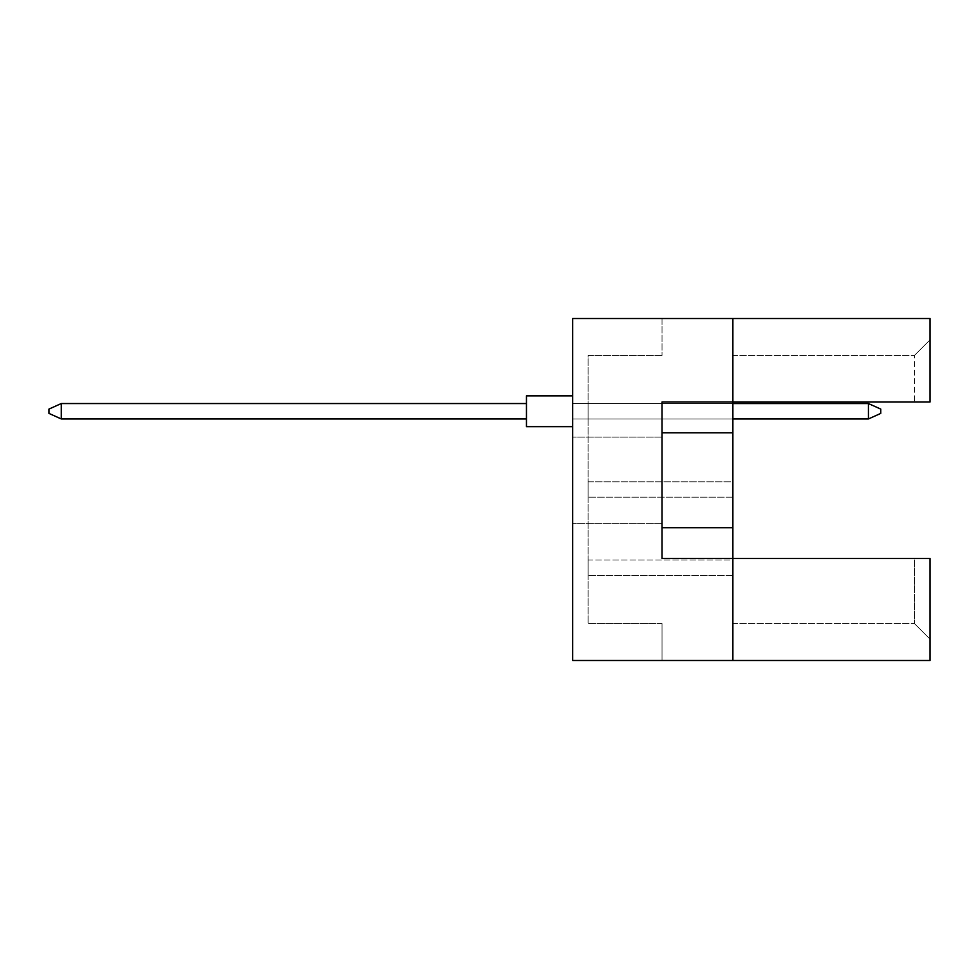 <?xml version="1.0" encoding="UTF-8"?>
<svg xmlns="http://www.w3.org/2000/svg" width="979" height="979" viewBox="0 0 979 979"><rect width="100%" height="100%" fill="white"/><g stroke="black" fill="none" stroke-linecap="round" stroke-linejoin="round"><path stroke-width="0.73" stroke-dasharray="4.89 3.67" d="M572.678 480.261L572.678 437.123L572.678 480.261M662.024 480.261L662.024 437.123L662.024 480.261M732.879 660.482L732.879 558.507L732.879 660.482L732.879 558.507L732.879 623.513L732.879 558.507L930.05 558.507L930.05 660.482L572.678 660.482L572.678 318.518L732.879 318.518L732.879 558.507L930.05 558.507L930.05 639.165L930.05 558.507L914.398 558.507L914.398 623.513L914.398 558.507L662.024 558.507L662.024 402.002L732.879 402.002L732.879 318.518L930.05 318.518L930.05 402.002L930.05 339.835L930.05 402.002L914.398 402.002L914.398 355.487L914.398 402.002L930.05 402.002L732.879 402.002L732.879 318.518M732.879 481.803L732.879 497.197L732.879 481.803L732.879 497.197L732.879 481.803L732.879 497.197L732.879 481.803L732.879 497.197L732.879 481.803L732.879 497.197L732.879 481.803L732.879 497.197L732.879 481.803L732.879 497.197L732.879 481.803L732.879 497.197L732.879 481.803L732.879 497.197L732.879 481.803L732.879 497.197L732.879 481.803L732.879 497.197L732.879 481.803L732.879 497.197L732.879 481.803L732.879 497.197L732.879 481.803L732.879 497.197L732.879 481.803L732.879 497.197L732.879 481.803L732.879 497.197L732.879 481.803L588.085 481.803L588.085 497.197L588.085 481.803L588.085 497.197L588.085 481.803L588.085 497.197L588.085 481.803L588.085 497.197L588.085 481.803L588.085 497.197L588.085 481.803L588.085 497.197L588.085 481.803L588.085 497.197L588.085 481.803L588.085 497.197L588.085 481.803L588.085 497.197L588.085 481.803L588.085 497.197L588.085 481.803L588.085 497.197L588.085 481.803L588.085 497.197L588.085 481.803L588.085 497.197L588.085 481.803L588.085 497.197L588.085 481.803L588.085 497.197L588.085 481.803L588.085 497.197L588.085 481.803L732.879 481.803M732.879 560.049L732.879 575.456L732.879 560.049L732.879 575.456L732.879 560.049L732.879 575.456L732.879 560.049L732.879 575.456L732.879 560.049L732.879 575.456L732.879 560.049L732.879 575.456L732.879 560.049L732.879 575.456L732.879 560.049L732.879 575.456L732.879 560.049L732.879 575.456L732.879 560.049L732.879 575.456L732.879 560.049L732.879 575.456L732.879 560.049L732.879 575.456L732.879 560.049L732.879 575.456L732.879 560.049L732.879 575.456L732.879 560.049L732.879 575.456L732.879 560.049L732.879 575.456L732.879 560.049L588.085 560.049L588.085 575.456L588.085 560.049L588.085 575.456L588.085 560.049L588.085 575.456L588.085 560.049L588.085 575.456L588.085 560.049L588.085 575.456L588.085 560.049L588.085 575.456L588.085 560.049L588.085 575.456L588.085 560.049L588.085 575.456L588.085 560.049L588.085 575.456L588.085 560.049L588.085 575.456L588.085 560.049L588.085 575.456L588.085 560.049L588.085 575.456L588.085 560.049L588.085 575.456L588.085 560.049L588.085 575.456L588.085 560.049L588.085 575.456L588.085 560.049L588.085 575.456L588.085 560.049L732.879 560.049M732.879 403.544L732.879 418.951L732.879 403.544L732.879 418.951L732.879 403.544L732.879 418.951L732.879 403.544L732.879 418.951L732.879 403.544L732.879 418.951L732.879 403.544L732.879 418.951L732.879 403.544L732.879 418.951L732.879 403.544L732.879 418.951L732.879 403.544L732.879 418.951L732.879 403.544L732.879 418.951L732.879 403.544L732.879 418.951L732.879 403.544L732.879 418.951L732.879 403.544L732.879 418.951L732.879 403.544L732.879 418.951L732.879 403.544L732.879 418.951L732.879 403.544L732.879 418.951L732.879 403.544L588.085 403.544L588.085 418.951L588.085 403.544L588.085 418.951L588.085 403.544L588.085 418.951L588.085 403.544L588.085 418.951L588.085 403.544L588.085 418.951L588.085 403.544L588.085 418.951L588.085 403.544L588.085 418.951L588.085 403.544L588.085 418.951L588.085 403.544L588.085 418.951L588.085 403.544L588.085 418.951L588.085 403.544L588.085 418.951L588.085 403.544L588.085 418.951L588.085 403.544L588.085 418.951L588.085 403.544L588.085 418.951L588.085 403.544L588.085 418.951L588.085 403.544L588.085 418.951L588.085 403.544L732.879 403.544L572.678 403.544L572.678 418.951L572.678 403.544L868.434 403.544L880.757 409.087L880.757 413.407L880.757 409.087L868.434 403.544L868.434 418.951L880.757 413.407L868.434 418.951L868.434 403.544L572.678 403.544L572.678 418.951L868.434 418.951L572.678 418.951L572.678 403.544L868.434 403.544L880.757 409.087L880.757 413.407L880.757 409.087L868.434 403.544L868.434 418.951L880.757 413.407L868.434 418.951L868.434 403.544L572.678 403.544L572.678 418.951L868.434 418.951L572.678 418.951L572.678 403.544L868.434 403.544L880.757 409.087L880.757 413.407L880.757 409.087L868.434 403.544L868.434 418.951L880.757 413.407L868.434 418.951L868.434 403.544L572.678 403.544L572.678 418.951L868.434 418.951L572.678 418.951L572.678 403.544L868.434 403.544L880.757 409.087L880.757 413.407L880.757 409.087L868.434 403.544L868.434 418.951L880.757 413.407L868.434 418.951L868.434 403.544L572.678 403.544L572.678 418.951L868.434 418.951L572.678 418.951L572.678 403.544L868.434 403.544L880.757 409.087L880.757 413.407L880.757 409.087L868.434 403.544L868.434 418.951L880.757 413.407L868.434 418.951L868.434 403.544L572.678 403.544L572.678 418.951L868.434 418.951L572.678 418.951L572.678 403.544L868.434 403.544L880.757 409.087L880.757 413.407L880.757 409.087L868.434 403.544L868.434 418.951L880.757 413.407L868.434 418.951L868.434 403.544L572.678 403.544L572.678 418.951L868.434 418.951L572.678 418.951L572.678 403.544L868.434 403.544L880.757 409.087L880.757 413.407L880.757 409.087L868.434 403.544L868.434 418.951L880.757 413.407L868.434 418.951L868.434 403.544L572.678 403.544L572.678 418.951L868.434 418.951L572.678 418.951L572.678 403.544L868.434 403.544L880.757 409.087L880.757 413.407L880.757 409.087L868.434 403.544L868.434 418.951L880.757 413.407L868.434 418.951L868.434 403.544L572.678 403.544L572.678 418.951L868.434 418.951L572.678 418.951L572.678 403.544L868.434 403.544L880.757 409.087L880.757 413.407L880.757 409.087L868.434 403.544L868.434 418.951L880.757 413.407L868.434 418.951L868.434 403.544L572.678 403.544L572.678 418.951L868.434 418.951L572.678 418.951L572.678 403.544L868.434 403.544L880.757 409.087L880.757 413.407L880.757 409.087L868.434 403.544L868.434 418.951L880.757 413.407L868.434 418.951L868.434 403.544L572.678 403.544L572.678 418.951L868.434 418.951L572.678 418.951L572.678 403.544L868.434 403.544L880.757 409.087L880.757 413.407L880.757 409.087L868.434 403.544L868.434 418.951L880.757 413.407L868.434 418.951L868.434 403.544L572.678 403.544L572.678 418.951L868.434 418.951L572.678 418.951L572.678 403.544L868.434 403.544L880.757 409.087L880.757 413.407L880.757 409.087L868.434 403.544L868.434 418.951L880.757 413.407L868.434 418.951L868.434 403.544L572.678 403.544L572.678 418.951L868.434 418.951L572.678 418.951L572.678 403.544L868.434 403.544L880.757 409.087L880.757 413.407L880.757 409.087L868.434 403.544L868.434 418.951L880.757 413.407L868.434 418.951L868.434 403.544L572.678 403.544L572.678 418.951L868.434 418.951L572.678 418.951L572.678 403.544L868.434 403.544L880.757 409.087L880.757 413.407L880.757 409.087L868.434 403.544L868.434 418.951L880.757 413.407L868.434 418.951L868.434 403.544L572.678 403.544L572.678 418.951L868.434 418.951L572.678 418.951L572.678 403.544L868.434 403.544L880.757 409.087L880.757 413.407L880.757 409.087L868.434 403.544L868.434 418.951L880.757 413.407L868.434 418.951L868.434 403.544L572.678 403.544L572.678 418.951L868.434 418.951L572.678 418.951L572.678 403.544L868.434 403.544L868.434 418.951L880.757 413.407L880.757 409.087L868.434 403.544M572.678 660.482L572.678 318.518L572.678 660.482L662.024 660.482L572.678 660.482M662.024 318.518L572.678 318.518L662.024 318.518L662.024 355.487L662.024 318.518M662.024 355.487L588.085 355.487L588.085 623.513L588.085 355.487L662.024 355.487M662.024 623.513L588.085 623.513L662.024 623.513L662.024 660.482L662.024 623.513M732.879 355.487L914.398 355.487L732.879 355.487M732.879 402.002L914.398 402.002L732.879 402.002M662.024 558.507L732.879 558.507L662.024 558.507L662.024 402.002L662.024 558.507M732.879 623.513L914.398 623.513L732.879 623.513M662.024 527.705L732.879 527.705M662.024 432.816L732.879 432.816M732.879 575.456L588.085 575.456L732.879 575.456M732.879 497.197L588.085 497.197L732.879 497.197M732.879 418.951L868.434 418.951M930.05 339.835L914.398 355.487L930.05 339.835M930.05 639.165L914.398 623.513L930.05 639.165M572.678 395.846L526.469 395.846L572.678 395.846L526.469 395.846L572.678 395.846L526.469 395.846L572.678 395.846L526.469 395.846L572.678 395.846L526.469 395.846L572.678 395.846L526.469 395.846L572.678 395.846L526.469 395.846L572.678 395.846L572.678 411.253L572.678 395.846L526.469 395.846L526.469 426.648L526.469 395.846L526.469 426.648L526.469 395.846L526.469 426.648L526.469 395.846L526.469 426.648L526.469 395.846L526.469 426.648L526.469 395.846L526.469 426.648L526.469 395.846L526.469 426.648L526.469 395.846L526.469 426.648L526.469 395.846L526.469 426.648L526.469 395.846L526.469 426.648L526.469 395.846L526.469 426.648L526.469 395.846L526.469 426.648L526.469 395.846L526.469 426.648L526.469 395.846L526.469 426.648L526.469 395.846L526.469 426.648L526.469 395.846L526.469 426.648L572.678 426.648L572.678 395.846L572.678 426.648L572.678 395.846L572.678 426.648L572.678 395.846L572.678 426.648L572.678 395.846L572.678 426.648L572.678 395.846L572.678 426.648L572.678 395.846L572.678 426.648L572.678 395.846L572.678 426.648L572.678 395.846L572.678 426.648L572.678 395.846L572.678 426.648L572.678 395.846L572.678 426.648L572.678 395.846L572.678 426.648L572.678 395.846L572.678 426.648L572.678 395.846L572.678 426.648L572.678 395.846L572.678 426.648L572.678 395.846L572.678 426.648L526.469 426.648L572.678 426.648M526.469 418.951L61.273 418.951L526.469 418.951L526.469 403.544L61.273 403.544L61.273 418.951L61.273 403.544L526.469 403.544L526.469 418.951L61.273 418.951L526.469 418.951L526.469 403.544L61.273 403.544L48.95 409.087L48.95 413.407L48.95 409.087L48.95 413.407L61.273 418.951L61.273 403.544L48.95 409.087L48.95 413.407L61.273 418.951L526.469 418.951L61.273 418.951L61.273 403.544L61.273 418.951L526.469 418.951L526.469 403.544L526.469 418.951L61.273 418.951L61.273 403.544L526.469 403.544L61.273 403.544L48.95 409.087L48.95 413.407L48.95 409.087L48.95 413.407L61.273 418.951L526.469 418.951L526.469 403.544L526.469 418.951L61.273 418.951L61.273 403.544L48.95 409.087L48.95 413.407L61.273 418.951L526.469 418.951L526.469 403.544L61.273 403.544L61.273 418.951L61.273 403.544L526.469 403.544L526.469 418.951L61.273 418.951L526.469 418.951L526.469 403.544L61.273 403.544L48.95 409.087L48.95 413.407L48.95 409.087L48.95 413.407L61.273 418.951L61.273 403.544L48.95 409.087L48.95 413.407L61.273 418.951L526.469 418.951L61.273 418.951L61.273 403.544L61.273 418.951L526.469 418.951L526.469 403.544L526.469 418.951L61.273 418.951L61.273 403.544L526.469 403.544L61.273 403.544L48.95 409.087L48.95 413.407L48.95 409.087L48.95 413.407L61.273 418.951L526.469 418.951L526.469 403.544L526.469 418.951L61.273 418.951L61.273 403.544L48.95 409.087L48.95 413.407L61.273 418.951L526.469 418.951L526.469 403.544L61.273 403.544L61.273 418.951L61.273 403.544L526.469 403.544L526.469 418.951L61.273 418.951L526.469 418.951L526.469 403.544L61.273 403.544L48.95 409.087L48.95 413.407L48.95 409.087L48.95 413.407L61.273 418.951L61.273 403.544L48.95 409.087L48.95 413.407L61.273 418.951L526.469 418.951L61.273 418.951L61.273 403.544L61.273 418.951L526.469 418.951L526.469 403.544L526.469 418.951L61.273 418.951L61.273 403.544L526.469 403.544L61.273 403.544L48.95 409.087L48.95 413.407L48.95 409.087L61.273 403.544L61.273 418.951L526.469 418.951L526.469 403.544L526.469 418.951L61.273 418.951L61.273 403.544L526.469 403.544L61.273 403.544L48.95 409.087L48.95 413.407L61.273 418.951L526.469 418.951L526.469 403.544L526.469 418.951L61.273 418.951L61.273 403.544L48.95 409.087L48.95 413.407L61.273 418.951L48.95 413.407L61.273 418.951L61.273 403.544L526.469 403.544L61.273 403.544L48.95 409.087L61.273 403.544L61.273 418.951L48.95 413.407L61.273 418.951L48.95 413.407L48.95 409.087L61.273 403.544L526.469 403.544L526.469 418.951L526.469 403.544L61.273 403.544L48.95 409.087L48.95 413.407L61.273 418.951L61.273 403.544L526.469 403.544L526.469 418.951L61.273 418.951L48.95 413.407L61.273 418.951L61.273 403.544L48.95 409.087L61.273 403.544L526.469 403.544L61.273 403.544L48.95 409.087L48.95 413.407L61.273 418.951L48.95 413.407L48.95 409.087L61.273 403.544L61.273 418.951L48.95 413.407L61.273 418.951L61.273 403.544L526.469 403.544L526.469 418.951L526.469 403.544L61.273 403.544L48.95 409.087L61.273 403.544L526.469 403.544L526.469 418.951L526.469 403.544L61.273 403.544L48.95 409.087L48.95 413.407L61.273 418.951L48.95 413.407L48.95 409.087L61.273 403.544L61.273 418.951L48.95 413.407L61.273 418.951L61.273 403.544L526.469 403.544L526.469 418.951L526.469 403.544L61.273 403.544L48.95 409.087L61.273 403.544L48.95 409.087L48.95 413.407L61.273 418.951M61.273 403.544L48.95 409.087L61.273 403.544L526.469 403.544M662.024 437.123L572.678 437.123L662.024 437.123M662.024 523.386L572.678 523.386L662.024 523.386"/><path stroke-width="1.47" d="M732.879 432.816L732.879 402.002L930.05 402.002L930.05 318.518L732.879 318.518L732.879 402.002L662.024 402.002L662.024 558.507L732.879 558.507L732.879 432.816L662.024 432.816M930.05 660.482L930.05 558.507L732.879 558.507L732.879 660.482L930.05 660.482M732.879 660.482L572.678 660.482L572.678 318.518L732.879 318.518M662.024 527.705L732.879 527.705M572.678 426.648L526.469 426.648L526.469 395.846L572.678 395.846M526.469 418.951L61.273 418.951L61.273 403.544L48.95 409.087L48.95 413.407L61.273 418.951M526.469 403.544L61.273 403.544M880.757 409.087L880.757 413.407L868.434 418.951L868.434 403.544L880.757 409.087M868.434 418.951L732.879 418.951M868.434 403.544L732.879 403.544"/></g></svg>
